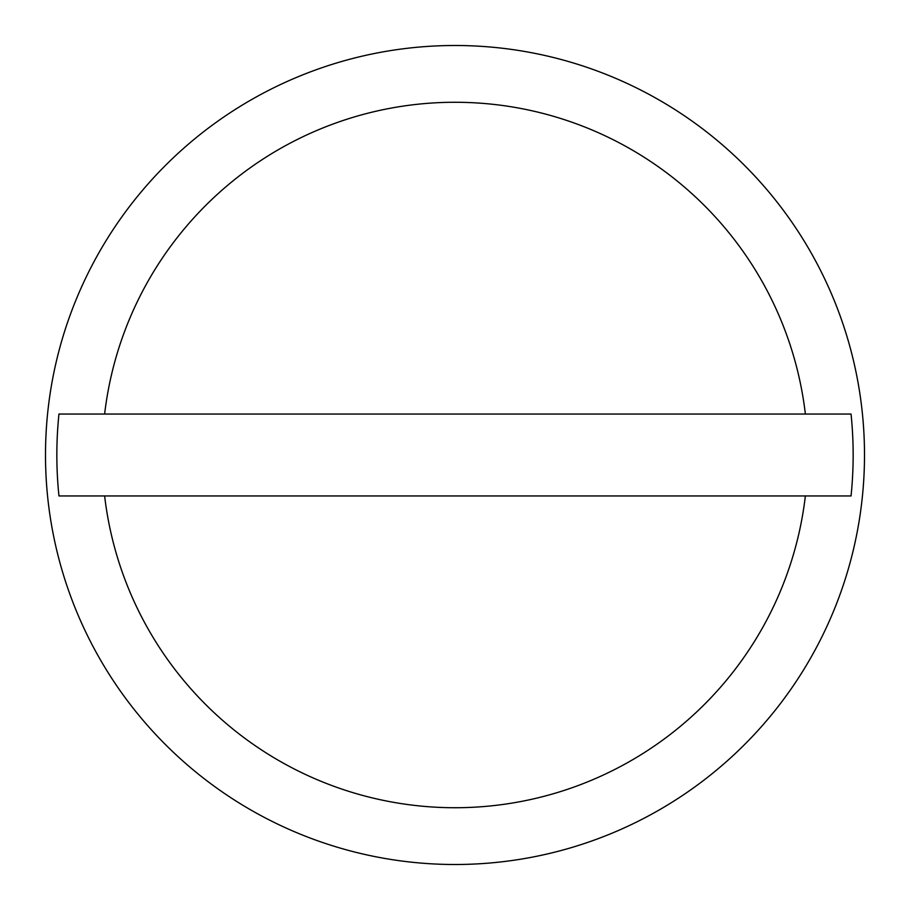 <?xml version="1.0" encoding="UTF-8"?>
<svg xmlns="http://www.w3.org/2000/svg" width="910" height="910" viewBox="0 0 910 910"><rect width="100%" height="100%" fill="white"/><g stroke="black" fill="none" stroke-linecap="round" stroke-linejoin="round"><path stroke-width="1.36" d="M864.5 455A409.5 409.5 0 0 0 455 45.5A409.5 409.5 0 0 0 45.5 455A409.5 409.5 0 0 0 455 864.5A409.5 409.5 0 0 0 864.5 455M805.373 414.05L851.043 414.05A398.148 398.148 0 0 1 851.043 495.95L58.957 495.95A398.148 398.148 0 0 1 58.957 414.05L805.373 414.05A352.762 352.762 0 0 0 104.627 414.05M104.627 495.95A352.762 352.762 0 0 0 805.373 495.95"/></g></svg>
